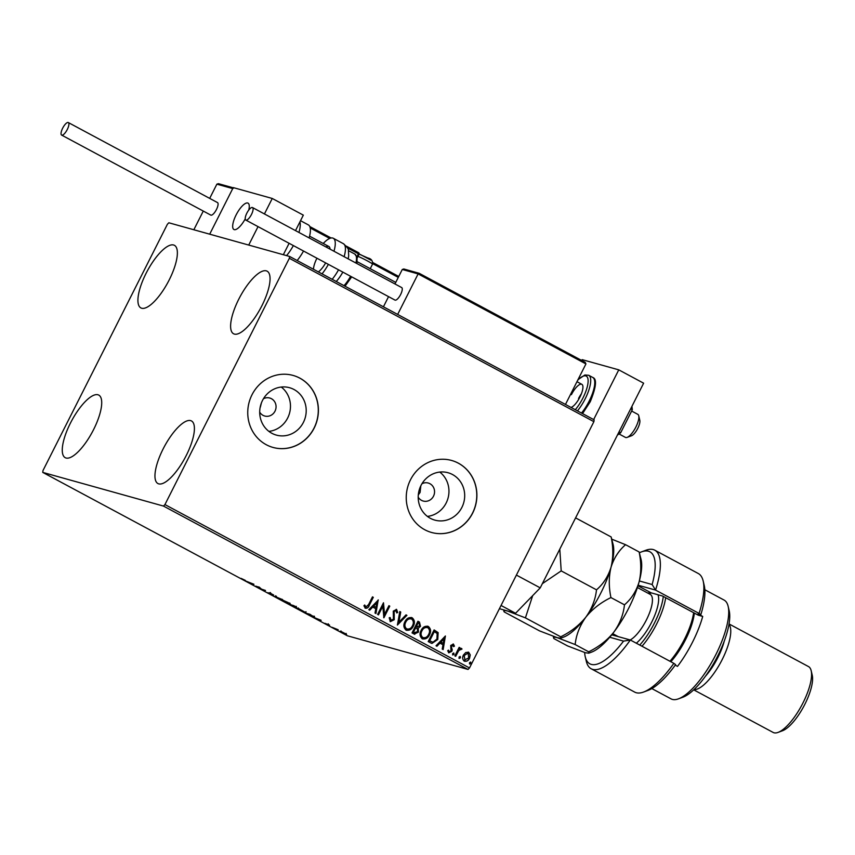 <?xml version="1.0" encoding="UTF-8"?>
<svg xmlns="http://www.w3.org/2000/svg" width="855" height="855" viewBox="0 0 855 855"><rect width="100%" height="100%" fill="white"/><g stroke="black" fill="none" stroke-linecap="round" stroke-linejoin="round"><path stroke-width="1.28" d="M418.298 494.906L420.072 492.459L420.82 485.811M418.202 497.172A9.341 8.796 105.6 0 0 423.204 501.041A9.341 8.796 105.6 0 0 433.485 496.21A9.341 8.796 105.6 0 0 428.227 483.032A9.341 8.796 105.6 0 0 421.943 483.748M259.706 412.153A9.341 8.796 105.6 0 0 264.719 416.022A9.341 8.796 105.6 0 0 275 411.191A9.341 8.796 105.6 0 0 269.742 398.024A9.341 8.796 105.6 0 0 263.458 398.74M262.506 400.439A24.592 23.138 105.6 0 0 276.347 435.099A24.592 23.138 105.6 0 0 303.407 422.381A24.592 23.138 105.6 0 0 289.567 387.721A24.592 23.138 105.6 0 0 262.506 400.439M268.908 431.38A24.592 23.138 105.6 0 0 287.675 417.988A24.592 23.138 105.6 0 0 281.274 387.048M421.002 485.458A24.592 23.138 105.6 0 0 434.842 520.118A24.592 23.138 105.6 0 0 461.892 507.4A24.592 23.138 105.6 0 0 448.052 472.74A24.592 23.138 105.6 0 0 421.002 485.458M427.404 516.399A24.592 23.138 105.6 0 0 446.16 503.007A24.592 23.138 105.6 0 0 439.769 472.067M410.496 479.794A37.374 35.173 105.6 0 0 431.529 532.462A37.374 35.173 105.6 0 0 472.644 513.128A37.374 35.173 105.6 0 0 451.611 460.46A37.374 35.173 105.6 0 0 410.496 479.794M431.465 532.451A37.374 35.173 105.6 0 0 472.526 513.096A37.374 35.173 105.6 0 0 451.558 460.439M252.001 394.775A37.374 35.173 105.6 0 0 273.034 447.443A37.374 35.173 105.6 0 0 314.159 428.109A37.374 35.173 105.6 0 0 293.126 375.441A37.374 35.173 105.6 0 0 252.001 394.775M272.98 447.432A37.374 35.173 105.6 0 0 314.031 428.077A37.374 35.173 105.6 0 0 293.062 375.42M261.919 305.705A35.515 11.767 118.2 0 1 233.554 333.76A35.515 11.767 118.2 0 1 238.748 299.239A35.515 11.767 118.2 0 1 267.123 271.185A35.515 11.767 118.2 0 1 261.919 305.705M93.58 429.616A35.515 11.767 118.2 0 1 65.204 457.682A35.515 11.767 118.2 0 1 70.409 423.15A35.515 11.767 118.2 0 1 98.774 395.096A35.515 11.767 118.2 0 1 93.58 429.616M169.237 279.852A35.515 11.767 118.2 0 1 140.861 307.907A35.515 11.767 118.2 0 1 146.055 273.386A35.515 11.767 118.2 0 1 174.431 245.332A35.515 11.767 118.2 0 1 169.237 279.852M186.272 455.469A35.515 11.767 118.2 0 1 157.897 483.535A35.515 11.767 118.2 0 1 163.091 449.014A35.515 11.767 118.2 0 1 191.467 420.949A35.515 11.767 118.2 0 1 186.272 455.469M342.086 631.973L346.606 634.389L341.637 632.422L340.172 631.225L342.086 631.973M332.2 627.346L338.195 629.772L332.2 627.346M329.581 625.123L324.9 623.338L329.581 625.123M308.099 614.414L305.566 613.067L309.841 614.253L314.341 617.235L308.142 614.328M313.924 616.487L314.533 616.861M289.396 604.389L293.66 605.575L296.653 607.456L289.396 604.389M294.761 606.58L295.435 607.093M274.754 596.534L275.534 595.85L276.443 596.341L275.855 596.854L282.642 599.665L274.754 596.534M255.784 586.359L259.215 587.096L261.47 589.127L265.499 590.463L261.224 589.277L258.969 587.246L255.88 586.167M245.364 580.395L241.11 578.386L245.364 580.395M42.75 472.398L163.487 506.075L164.94 504.578L289.343 258.296L289.578 256.457L168.841 222.781L167.388 224.277L42.985 470.56L42.75 472.398L347.301 635.757L468.038 669.444L163.487 506.075M253.924 584.264L253.283 585.012L246.165 581.197L253.924 584.264M267.743 592.804L270.362 593.904L269.346 592.761L273.664 595.005L267.797 592.707M270.362 593.904L270.864 593.252M281.466 599.59L287.868 602.433C290.476 603.908 291.138 604.453 289.856 604.09L280.9 599.537M297.647 608.268L306.037 612.757L297.08 608.204M321.138 620.313L320.486 621.072L313.379 617.257L321.138 620.313M289.578 256.457L594.129 419.826L593.894 421.665L289.343 258.296M465.751 652.493L468.711 652.29L470.261 654.898L469.545 658.361C468.348 660.787 466.584 661.706 464.265 661.097C462.448 659.483 462.17 657.474 463.41 655.069L465.751 652.493M468.177 652.066L470.261 654.898M464.853 661.342L464.265 661.097M460.856 649.405L458.74 650.602L455.694 656.309L454.86 655.86L459.156 647.353L459.99 647.801L459.359 649.052L461.518 648.432L462.01 649.063L460.589 649.33M461.166 648.314L462.01 649.063M452.958 645.162L451.376 646.754L452.231 649.843L451.835 651.307L448.832 652.825L447.689 650.751L448.576 650.217L449.27 651.724L450.98 650.912L450.713 645.472L453.428 644.093L454.433 646.166L453.577 646.637L452.69 645.087M448.33 650.153L449.345 651.767M453.129 643.965L454.433 646.166M430.749 642.939L428.216 641.581L434.105 629.932L438.134 632.625L437.781 639.487L431.946 643.43L430.749 642.939M412.046 632.903L417.935 621.254L419.463 622.077L420.51 626.309L418.245 628.243L418.458 632.134L414.215 634.068L412.046 632.903M414.782 634.303L414.215 634.068M397.404 625.048L399.798 611.528L400.717 612.02L398.89 622.269L406.007 614.852L406.916 615.344L397.404 625.048M378.444 614.873L377.6 614.424L383.489 602.775L384.536 614.382L388.929 605.693L389.762 606.142L383.874 617.791L382.816 606.206L378.444 614.873M364.54 605.019L365.876 606.997L368.558 604.613L372.47 596.865L373.304 597.314L369.339 605.18C368.601 607.478 367.255 608.482 365.288 608.194L363.909 605.746L364.786 605.084L365.951 607.029M164.94 504.578L469.491 667.947L593.894 421.665M378.188 599.932L375.933 613.527L375.014 613.035L375.783 608.707L372.727 607.071L369.723 610.203L368.815 609.711L378.327 600.007M389.933 617.492L390.649 620.345L393.418 619.255L393.279 611.111L396.602 609.433L397.703 612.533L396.688 612.896L395.983 610.62L394.144 611.507L394.241 619.725L390.35 621.649L389.196 617.791L390.179 617.567L391.056 620.495M396.228 609.284L397.703 612.533M404.917 621.745C406.542 618.389 408.957 617.064 412.174 617.78C414.686 620.046 415.07 622.846 413.318 626.17C411.693 629.526 409.267 630.83 406.05 630.06C403.581 627.816 403.207 625.037 404.917 621.745M411.479 617.513L411.928 617.716C414.44 619.982 414.825 622.771 413.072 626.106L413.318 626.17M406.777 630.359L406.05 630.06M421.098 630.424C422.712 627.068 425.127 625.742 428.344 626.459C430.867 628.724 431.241 631.524 429.488 634.848C427.863 638.204 425.448 639.508 422.231 638.738C419.762 636.494 419.388 633.715 421.098 630.424M427.66 626.181L428.099 626.394C430.621 628.66 431.005 631.45 429.253 634.784L429.488 634.848M422.947 639.038L422.231 638.738M445.402 635.992L443.147 649.586L442.227 649.095L442.997 644.755L439.94 643.12L436.937 646.252L436.029 645.771L445.402 635.992M452.626 653.626L453.813 653.028L454.016 654.374L452.829 654.962L452.626 653.626M453.663 652.974L454.016 654.374M459.039 657.067L460.225 656.469L460.428 657.816L459.242 658.403L459.039 657.067M460.086 656.416L460.428 657.816M469.491 662.678L470.678 662.08L470.891 663.427L469.705 664.014L469.491 662.678M470.539 662.027L470.891 663.427M469.491 667.947L468.038 669.444M260.358 407.108L261.384 402.994M372.449 596.918L373.304 597.314M373.058 597.25L369.093 605.116C368.355 607.413 367.009 608.418 365.042 608.129M378.06 600.071L375.698 613.398M369.52 610.096L372.727 607.071M376.841 602.775L373.453 605.992L376.029 607.317L376.841 602.775L373.688 606.067L376.029 607.317M383.425 602.893L384.536 614.382M388.897 605.746L389.762 606.142M389.517 606.077L383.681 617.631M378.22 614.756L382.816 606.206M397.457 612.458L396.688 612.736M395.737 610.556L394.144 611.507M393.899 611.443L393.888 613.281M393.642 613.217L394.337 614.991M394.091 614.927L394.241 619.725M393.995 619.661L390.115 621.574M399.787 611.582L400.717 612.02M400.471 611.945L398.89 622.269M405.965 614.895L406.916 615.344M406.67 615.279L397.425 624.92M411.362 617.481L411.928 617.716M413.072 626.106C411.447 629.462 409.021 630.755 405.804 629.996M411.362 618.935C408.765 618.357 406.82 619.415 405.516 622.119C404.137 624.749 404.426 626.971 406.382 628.788L407.076 629.056M410.956 618.753L411.608 618.999C409.011 618.422 407.055 619.49 405.762 622.183C404.383 624.813 404.672 627.036 406.627 628.853L406.959 629.024M406.382 628.788L406.627 628.853C409.224 629.483 411.18 628.436 412.484 625.721C413.863 623.081 413.574 620.837 411.608 618.999M417.903 621.307L419.228 622.013L420.51 626.309M420.275 626.245L418.245 628.243M417.999 628.168L418.458 632.134M418.213 632.069L413.98 634.004M414.194 632.604L417.625 631.685L417.358 628.906L415.669 627.827L413.243 632.091L415.167 632.989M416.46 626.79L419.666 625.881L419.025 623.359L418.159 622.9L416.032 626.565L417.336 627.143M416.032 626.565L417.219 627.11M418.159 622.9L416.278 626.63M413.243 632.091L415.06 632.967M415.669 627.827L413.489 632.155M427.543 626.149L428.099 626.394M429.253 634.784C427.618 638.14 425.202 639.433 421.985 638.674M427.532 627.613C424.935 627.036 422.99 628.094 421.697 630.798C420.318 633.427 420.607 635.65 422.562 637.467L423.257 637.734M427.137 627.431L427.778 627.677C425.181 627.1 423.236 628.168 421.932 630.862C420.553 633.491 420.842 635.714 422.798 637.531L423.14 637.702M422.562 637.467L422.798 637.531C425.405 638.161 427.35 637.114 428.654 634.399C430.044 631.76 429.755 629.515 427.778 627.677M434.084 629.975L438.134 632.625M437.888 632.55L437.781 639.487M437.536 639.422L431.828 643.398M434.34 631.578L429.659 640.833L432.951 642.223L436.948 639.038L437.129 633.491L434.094 631.503L429.413 640.769L432.705 642.148M432.951 642.223L432.309 642.094M445.273 636.12L442.911 649.458M436.734 646.145L439.94 643.12M444.044 638.835L440.667 642.052L443.243 643.377L444.044 638.835L440.902 642.116L443.243 643.377M454.187 646.102L453.556 646.444M452.712 645.098L451.568 645.878M451.322 645.814L451.376 646.754M451.141 646.69L452.231 649.843M451.985 649.779L451.835 651.307M451.6 651.243L448.586 652.76M453.77 654.299L452.584 654.898M459.135 647.406L459.99 647.801M459.744 647.737L459.359 649.052M461.764 648.998L461.048 649.586M460.61 649.34L458.74 650.602M458.504 650.537L455.469 656.191M460.182 657.741L458.996 658.339M470.015 654.834L469.545 658.361M469.299 658.297C468.102 660.723 466.338 661.631 464.019 661.033M467.942 653.263L463.998 655.464L465.056 660.178M467.696 653.156L464.244 655.529L464.928 660.145M464.543 659.985L468.7 657.923L468.187 653.338M470.645 663.352L469.459 663.95M253.785 584.2L253.283 585.012M253.614 584.35L250.355 582.982L253.016 583.901M276.186 596.202L275.855 596.854M276.133 596.298L275.374 595.999M282.385 599.9L289.022 603.641L289.824 603.021M289.022 603.641L281.84 599.996L282.182 599.323M290.764 604.774L291.566 605.554M294.975 606.281L292.699 605.522L295.98 607.018L296.322 606.355M295.809 606.997L294.932 606.366M294.013 606.216L290.668 604.955M294.515 606.815L291.63 605.468M298.555 608.578L305.192 612.308L306.005 611.699M305.192 612.308L298.021 608.664L298.352 608.001M310.237 614.585L306.849 613.634L313.507 616.786L310.28 614.489M313.122 616.028L313.507 616.786M320.988 620.26L320.486 621.072M320.828 620.399L317.568 619.031L320.23 619.95M328.021 624.364L328.256 623.819M341.07 631.535L345.463 634.068L346.125 633.427M345.463 634.068L340.685 631.642L341.027 630.979M245.225 218.88A14.952 4.959 118.2 0 1 233.907 229.503A14.952 4.959 118.2 0 1 236.098 214.968A14.952 4.959 118.2 0 1 248.046 203.148A14.952 4.959 118.2 0 1 248.762 210.063A14.952 4.959 -61.8 0 0 248.046 203.148A14.952 4.959 -61.8 0 0 246.774 202.977A14.952 4.959 -61.8 0 0 235.777 215.61A14.952 4.959 -61.8 0 0 233.907 229.503A14.952 4.959 -61.8 0 0 235.178 229.674A14.952 4.959 -61.8 0 0 245.225 218.88M233.8 187.982L232.731 188.581L209.699 234.185L233.233 187.587L272.253 198.467L303.333 215.139L295.52 230.615M203.276 211.067L193.839 229.76L248.72 245.064L258.039 226.628M289.108 243.301L283.336 254.726M272.253 198.467L264.441 213.942M619.02 433.955L625.422 437.397A13.082 4.339 -61.8 0 0 626.533 437.546A13.082 4.339 -61.8 0 0 627.164 437.375A13.082 4.339 -61.8 0 0 635.425 427.917A13.082 4.339 -61.8 0 0 638.738 415.787A13.082 4.339 -61.8 0 0 637.787 414.333L631.642 411.041M638.738 415.787L639.807 420.339A9.341 3.099 118.2 0 1 637.445 428.996A9.341 3.099 118.2 0 1 631.535 435.761L627.164 437.375M233.137 187.779L218.399 183.665L216.871 184.167L209.689 198.392M419.196 273.301L585.248 362.37L419.153 273.279L418.127 273.91L402.278 269.485L394.967 283.956M388.555 296.642L383.425 306.806M585.151 362.317L585.942 363.92L418.127 273.91L397.661 314.437M585.942 363.92L565.465 404.458M419.153 273.279L403.795 268.983L402.278 269.485M309.104 237.904A24.293 8.058 -61.8 0 0 308.399 224.918L300.533 220.697M297.155 260.529A24.293 8.058 -61.8 0 0 303.525 251.028M325.958 246.945A14.952 4.959 118.2 0 1 328.844 246.496A14.952 4.959 118.2 0 1 329.934 248.174A14.952 4.959 118.2 0 1 330.062 249.147M325.648 262.902A14.952 4.959 118.2 0 1 318.359 271.901M323.254 243.493A24.293 8.058 118.2 0 1 333.258 238.256A24.293 8.058 118.2 0 1 335.032 240.992A24.293 8.058 118.2 0 1 333.974 251.242M328.384 264.366A24.293 8.058 118.2 0 1 322.025 273.867M313.475 269.282A14.952 4.959 118.2 0 1 316.938 258.221M344.127 256.692A24.293 8.058 -61.8 0 0 345.185 246.443A24.293 8.058 -61.8 0 0 343.411 243.707C347.205 247.116 348.872 249.382 348.391 250.515L348.68 255.592A20.563 6.819 118.2 0 1 348.156 258.851M342.834 272.114A20.563 6.819 118.2 0 1 336.25 281.498M67.299 129.468A7.107 2.351 -61.8 0 0 68.336 122.564A7.107 2.351 -61.8 0 0 62.661 128.186A7.107 2.351 -61.8 0 0 61.624 135.09A7.107 2.351 -61.8 0 0 67.299 129.468M61.624 135.09L210.79 215.097A7.107 2.351 -61.8 0 0 216.465 209.486A7.107 2.351 -61.8 0 0 217.501 202.582L68.336 122.564M252.353 207.487A7.107 2.351 -61.8 0 0 246.967 212.927A7.107 2.351 -61.8 0 0 245.802 220.066A7.107 2.351 -61.8 0 0 245.962 220.13A7.107 2.351 -61.8 0 0 251.359 214.691A7.107 2.351 -61.8 0 0 252.514 207.551A7.107 2.351 -61.8 0 0 252.353 207.487M394.828 299.977A7.107 2.351 -61.8 0 0 394.967 300.084A7.107 2.351 -61.8 0 0 395.138 300.148A7.107 2.351 -61.8 0 0 400.525 294.708A7.107 2.351 -61.8 0 0 401.69 287.569A7.107 2.351 -61.8 0 0 401.519 287.504M631.941 406.307L632.315 409.705L630.669 408.829M632.315 409.705L620.677 432.769L619.031 431.882M620.677 432.769L617.385 435.142M581.753 360.489L582.18 359.645L618.764 369.852L643.623 383.19L540.232 587.866L515.576 613.27L499.427 608.685M618.764 369.852L593.648 419.57M516.399 575.084L540.232 587.866M515.576 613.27L501.051 605.468M571.407 394.668A13.082 4.339 118.2 0 1 581.86 384.333A13.082 4.339 118.2 0 1 579.936 397.051A13.082 4.339 118.2 0 1 571.033 407.44M578.546 398.505A13.082 4.339 118.2 0 1 581.432 393.695M584.649 652.525A63.548 21.065 -61.8 0 0 585.237 656.736A63.548 21.065 -61.8 0 0 623.552 641.111L609.722 637.253M591.19 668.77L634.688 692.101A67.278 22.305 -61.8 0 0 643.623 692.026A67.278 22.305 -61.8 0 0 673.847 663.341L630.338 640A67.278 22.305 118.2 0 1 591.19 668.77A67.278 22.305 118.2 0 1 586.306 661.278L585.237 656.736M611.731 634.816L630.338 640L623.552 641.111M650.035 592.718A31.774 10.527 -61.8 0 0 648.742 593.594M647.951 593.178A28.033 9.287 118.2 0 1 648.058 593.135A28.033 9.287 118.2 0 1 651.136 592.846L662.561 596.031L698.3 615.205L702.714 616.434L698.054 613.933L700.822 614.713L699.059 613.42L655.55 590.078L638.14 585.226M728.139 606.313L729.208 610.855A52.326 17.346 118.2 0 1 717.751 655.913A52.326 17.346 118.2 0 1 682.889 697.21L678.517 698.824A56.067 18.586 -61.8 0 0 715.87 654.588A56.067 18.586 -61.8 0 0 728.139 606.313A56.067 18.586 -61.8 0 0 724.078 600.071L704.841 589.758M724.228 641.186A33.644 11.147 118.2 0 1 717.869 657.548A33.644 11.147 118.2 0 1 705.407 676.284M728.984 624.31A37.374 12.387 118.2 0 1 722.197 659.558A37.374 12.387 118.2 0 1 693.971 689.579M811.181 670.715L812.25 675.258A33.644 11.147 118.2 0 1 804.886 704.221A33.644 11.147 118.2 0 1 782.475 730.769L778.093 732.393A37.374 12.387 -61.8 0 0 802.995 702.895A37.374 12.387 -61.8 0 0 811.181 670.715A37.374 12.387 -61.8 0 0 808.467 666.558L729.048 623.947M675.226 665.147L677.502 666.366A56.067 18.586 -61.8 0 0 692.561 642.084A56.067 18.586 -61.8 0 0 702.714 616.434M699.059 613.42A67.278 22.305 -61.8 0 0 703.173 581.005A67.278 22.305 -61.8 0 0 698.3 573.523L654.791 550.182A67.278 22.305 118.2 0 1 655.55 590.078L652.13 584.531A63.548 21.065 -61.8 0 0 641.485 551.881A63.548 21.065 -61.8 0 0 639.497 552.736M641.485 551.881L645.856 550.267A67.278 22.305 118.2 0 1 654.791 550.182M673.847 663.341L675.6 664.634A63.548 21.065 118.2 0 1 648.005 690.402L643.623 692.026M703.173 581.005L704.242 585.547A63.548 21.065 118.2 0 1 700.822 614.713M639.358 580.962L652.13 584.531M651.831 688.574L671.068 698.888A56.067 18.586 -61.8 0 0 678.517 698.824M693.704 689.825L773.134 732.436A37.374 12.387 -61.8 0 0 778.093 732.393M639.754 645.055A39.245 13.007 -61.8 0 0 661.556 605.094A39.245 13.007 -61.8 0 0 663.277 596.416M665.671 597.698A41.115 13.627 118.2 0 1 664.057 605.244A41.115 13.627 118.2 0 1 641.987 646.252M694.346 613.088A39.245 13.007 118.2 0 1 692.625 621.767A39.245 13.007 118.2 0 1 670.833 661.727M669.957 661.257A41.115 13.627 -61.8 0 0 692.026 620.249A41.115 13.627 -61.8 0 0 693.64 612.704M611.154 536.961C613.377 547.681 613.345 557.781 611.036 567.26A56.067 18.586 118.2 0 0 613.153 544.635L611.154 536.961L575.853 518.023L575.201 518.632M596.501 589.832C595.443 599.558 591.884 608.675 585.825 617.182C592.387 609.081 600.744 602.54 610.93 597.57C608.707 586.84 608.739 576.74 611.036 567.26C608.162 576.452 603.32 583.965 596.501 589.832L561.201 570.894L559.79 549.145M639.123 551.967C641.346 562.686 641.314 572.786 639.006 582.266A56.067 18.586 118.2 0 0 641.122 559.64L639.123 551.967L625.582 544.699C618.764 550.545 613.922 558.069 611.036 567.26A56.067 18.586 118.2 0 1 585.825 617.182C579.263 625.283 570.894 631.824 560.72 636.804L525.419 617.866L532.665 595.668M542.359 583.655L561.201 570.894M560.72 636.804L560.773 638.172L557.375 637.723L539.601 630.915L504.3 611.977L503.627 609.936M504.3 611.977C503.082 610.481 504.194 610.171 507.646 611.058L525.419 617.866M588.742 653.177L591.5 652.151A56.067 18.586 118.2 0 0 613.794 632.187C619.854 623.68 623.413 614.563 624.471 604.827C631.279 598.981 636.131 591.457 639.006 582.266A56.067 18.586 118.2 0 1 613.794 632.187C607.232 640.288 598.863 646.829 588.689 651.809L588.742 653.177L585.344 652.728L567.57 645.92L554.019 638.653C552.8 637.146 553.922 636.847 557.375 637.723L575.148 644.542C576.206 634.816 579.765 625.689 585.825 617.182A56.067 18.586 118.2 0 1 563.53 637.146L560.773 638.172M625.582 544.699L611.881 539.216M554.019 638.653L553.655 637.916M588.689 651.809L575.148 644.542M624.471 604.827L610.93 597.57M398.28 277.394L372.716 263.671M232.731 188.581L216.871 184.167M356.93 256.767L358.427 253.807L347.483 247.939M329.709 238.417L310.226 227.964M309.809 226.564L331.109 237.989L309.809 226.554M346.35 246.155L358.587 252.717L359.057 254.213A1.122 1.122 0 0 0 358.587 252.717L346.339 246.155M372.833 262.56L398.751 276.464L372.833 262.56M357.198 257.889L359.057 254.213L357.176 257.793M359.015 254.159A1.122 1.058 105.6 0 0 358.619 252.738M360.244 254.459L370.803 260.123M359.1 254.117L367.832 257.986C371.252 258.691 372.812 260.754 372.524 264.174A9.341 0.652 -153.2 0 0 367.308 260.85A9.341 0.652 -153.2 0 0 357.978 256.35M299.934 221.883A24.293 8.058 118.2 0 1 298.951 232.453M293.372 245.577A24.293 8.058 118.2 0 1 286.553 255.624M355.926 263.019A20.563 6.819 -61.8 0 0 356.3 256.372A20.563 6.819 -61.8 0 0 354.804 254.053L357.101 257.387L356.909 263.543M332.178 279.307A24.293 8.058 -61.8 0 0 338.537 269.817M344.009 285.666A20.563 6.819 -61.8 0 0 350.603 276.283M581.507 413.061A24.293 8.058 -61.8 0 0 589.191 401.07A24.293 8.058 -61.8 0 0 592.75 377.45C597.1 378.883 596.266 386.984 590.249 401.743L582.554 413.617M575.276 409.716A22.422 7.439 -61.8 0 0 582.992 397.896A22.422 7.439 -61.8 0 0 587.802 378.231A22.422 7.439 -61.8 0 0 577.723 380.208M592.75 377.45L588.71 375.281A24.293 8.058 118.2 0 1 585.151 398.9A24.293 8.058 118.2 0 1 577.467 410.892M651.136 592.846L637.969 585.782M630.199 639.967A26.163 8.668 -61.8 0 0 651.179 607.894A26.163 8.668 -61.8 0 0 650.27 594.417L637.413 587.524M657.997 594.759A30.652 10.164 118.2 0 1 657.185 608.247A30.652 10.164 118.2 0 1 636.334 643.217M649.34 593.915A30.652 10.164 118.2 0 1 651.2 592.868M270.041 593.199L270.383 592.536M294.686 606.836L295.028 606.174M314.02 616.84L314.351 616.177M328.138 624.898L328.47 624.236M309.574 236.162L328.844 246.496M357.208 261.705L395.758 282.385M581.86 384.333L576.965 381.704M370.236 268.694L372.524 264.174M354.804 254.053L348.423 250.633M343.411 243.707L333.258 238.256M351.704 276.87L345.025 286.201M245.802 220.066L394.967 300.084M252.514 207.551L401.69 287.569M588.71 375.281L584.884 374.982L577.98 379.684M553.303 636.398L553.645 637.862M618.283 636.644L612.672 633.63"/></g></svg>
